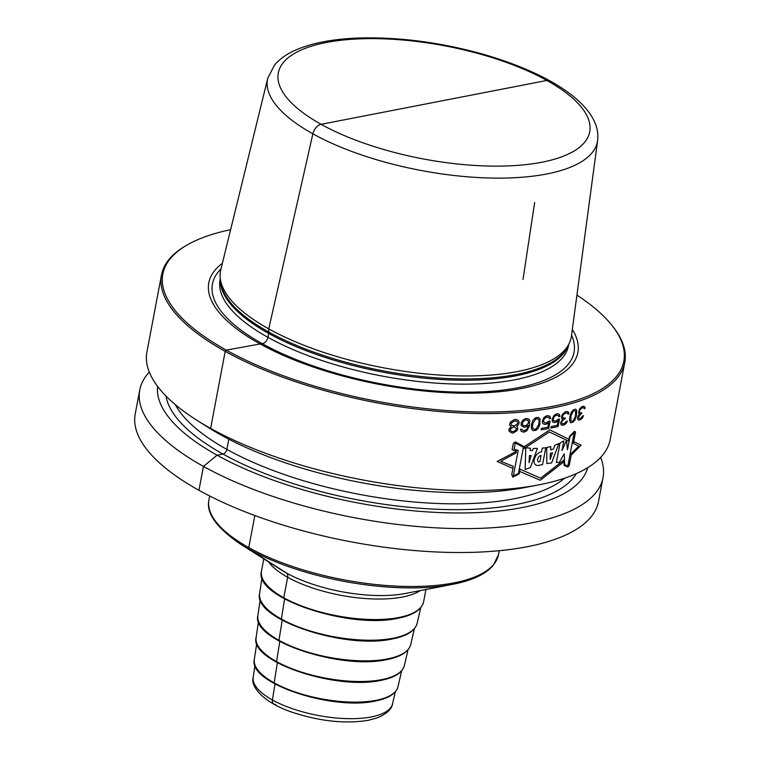 <?xml version="1.0" encoding="UTF-8"?>
<svg xmlns="http://www.w3.org/2000/svg" width="760" height="760" viewBox="0 0 760 760"><rect width="100%" height="100%" fill="white"/><g stroke="black" fill="none" stroke-linecap="round" stroke-linejoin="round"><path stroke-width="1.14" d="M600.637 457.416A235.743 85.633 -169.3 0 1 603.031 477.546L598.519 501.439A235.743 85.633 -169.3 0 1 445.806 552.32A235.743 85.633 -169.3 0 1 198.939 490.295A235.743 85.633 -169.3 0 1 135.232 413.905L139.745 390.013A235.743 85.633 -169.3 0 1 149.321 372.144M603.031 477.546A235.743 85.633 -169.3 0 1 450.319 528.428A235.743 85.633 -169.3 0 1 203.452 466.402A235.743 85.633 -169.3 0 1 139.745 390.013M549.86 80.864A9.433 5.928 119.1 0 0 546.886 80.456L321.128 124.307A9.433 5.928 119.1 0 0 312.873 133.817L268.745 328.871L268.812 332.072A5.89 3.705 -60.9 0 1 268.688 333.44L267.947 337.335A5.89 3.705 -60.9 0 1 262.162 343.606L226.233 350.123L225.188 351.367A235.743 85.633 10.7 0 0 472.055 413.392A235.743 85.633 10.7 0 0 624.767 362.51A235.743 85.633 10.7 0 0 612.636 326.24L611.743 325.118A234.564 85.206 10.7 0 0 576.916 295.117M624.767 362.51L610.213 439.546A235.743 85.633 -169.3 0 1 538.678 484.88A235.743 85.633 -169.3 0 1 210.634 428.402A235.743 85.633 -169.3 0 1 196.982 420.318A235.743 85.633 -169.3 0 1 146.927 352.003L161.481 274.968A235.743 85.633 -169.3 0 1 186.01 245.632L187.255 244.91A234.564 85.206 -169.3 0 1 230.622 229.681M157.614 386.422A218.927 79.524 -169.3 0 0 217.103 455.192L222.975 454.052A4.418 2.774 -60.9 0 0 226.888 449.397L228.817 439.185L226.888 449.397A4.418 2.774 -60.9 0 1 222.975 454.052L217.103 455.192A218.927 79.524 10.7 0 0 443.555 512.706A218.927 79.524 10.7 0 0 587.698 467.685M434.007 102.381L321.128 124.307A9.433 5.928 119.1 0 0 312.873 133.817L268.745 328.871L268.812 332.072A5.89 3.705 -60.9 0 1 268.688 333.44L267.947 337.335A5.89 3.705 -60.9 0 1 262.162 343.606L226.233 350.123L225.188 351.367A235.743 85.633 -169.3 0 1 161.481 274.968M538.678 484.88L525.578 487.417A218.927 79.524 10.7 0 1 220.932 434.957L210.634 428.402L225.188 351.367L210.634 428.402L220.932 434.957A218.927 79.524 -169.3 0 1 208.259 427.452L196.982 420.318M611.743 325.118A234.564 85.206 10.7 0 1 513.513 411.16A234.564 85.206 10.7 0 1 226.233 350.123A234.564 85.206 -169.3 0 1 187.255 244.91M572.327 329.441A187.786 68.21 10.7 0 1 483.36 392.853A187.786 68.21 10.7 0 1 259.559 343.644A187.786 68.21 -169.3 0 1 222.376 263.321M268.745 328.871A178.467 64.828 -169.3 0 1 220.219 277.875A178.467 64.828 -169.3 0 1 220.789 269.8L267.757 78.252A167.875 60.98 -169.3 0 0 275.832 104.852A167.875 60.98 -169.3 0 0 455.297 175.626A167.875 60.98 -169.3 0 0 597.597 140.571L571.444 336.053A178.467 64.828 10.7 0 1 569.021 343.776A178.467 64.828 10.7 0 1 446.899 375.487A178.467 64.828 10.7 0 1 268.745 328.871M523.013 279.471L534.65 202.445M217.103 455.192L203.452 466.402L198.939 490.295L203.452 466.402L217.103 455.192M254.837 515.536L248.767 547.618A2.356 1.482 119.1 0 0 249.261 549.318L286.434 573.002A5.89 3.705 -60.9 0 1 287.66 577.267L283.784 597.769A1.178 0.741 119.1 0 0 284.42 598.69A1.178 0.741 119.1 0 1 283.784 597.769L287.66 577.267A5.89 3.705 -60.9 0 0 286.434 573.002L249.261 549.318A2.356 1.482 119.1 0 1 248.767 547.618L254.837 515.536M284.61 598.947L281.371 619.067A1.178 0.741 119.1 0 0 282.017 619.942A1.178 0.741 119.1 0 1 281.371 619.067L284.61 598.947M282.207 620.207L278.967 640.328A1.178 0.741 119.1 0 0 279.604 641.202A1.178 0.741 119.1 0 1 278.967 640.328L282.207 620.207M279.803 641.459L276.564 661.58A1.178 0.741 119.1 0 0 277.201 662.454A1.178 0.741 119.1 0 1 276.564 661.58L279.803 641.459M277.39 662.72L274.16 682.841A1.178 0.741 119.1 0 0 274.797 683.715A1.178 0.741 119.1 0 1 274.16 682.841L277.39 662.72M274.987 683.971L272.412 699.96A5.89 3.705 119.1 0 0 275.633 704.339A5.89 3.705 119.1 0 1 272.412 699.96L274.987 683.971M512.924 468.454L497.173 461.443L516.392 451.298M568.993 439.318L549.774 429.884L524.305 446.699L515.318 441.911L513.285 443.507L512.107 449.74L516.392 451.259L516.078 452.931L500.736 461.263L513.323 466.327L511.756 474.639L512.867 477.128L519.184 473.812L520.058 469.195L540.645 478.202L563.872 460.075L564.139 465.405L567.672 467.029L569.192 465.661L571.539 453.207L578.788 446.167L573.401 443.365L575.558 431.965L574.408 431.376L569.563 436.297L568.642 441.19L549.375 431.974L523.934 448.656L524.305 446.68M519.64 471.409L540.255 480.253L563.958 461.671M573.733 441.608L581.172 445.151L571.178 455.126M574.199 432.459L567.843 466.099L564.661 464.645L564.253 453.824L559.246 462.488L556.377 462.46L560.063 442.985L563.825 440.933L562.02 450.509L566.514 440.344L567.473 449.796L569.943 436.724L574.199 432.459M558.837 443.574L551.617 462.897L546.811 463.572L546.716 447.526L550.762 446.566L550.658 449.901L553.422 448.979L554.695 445.303L558.837 443.574M550.164 459.363L552.463 452.76L550.335 453.397L550.164 459.363M545.756 447.763L542.583 464.541L539.239 465.291C530.518 467.153 533.881 452.903 541.586 451.82L542.288 448.087L545.756 447.763M541.072 455.553C537.757 455.297 535.838 463.401 539.933 461.577L541.072 455.553M537.386 448.409L530.394 467.523L525.131 469.519L525.778 447.735L530.366 448.219L530.157 450.442L532.522 450.613L533.264 448.428L537.386 448.409M531.221 455.515L529.454 455.572L529.045 462.678L531.221 455.515M514.14 448.989L515.261 443.013L523.422 447.231L518.481 473.347L513.332 476.035L518.149 450.556L514.14 448.989M579.614 408.87L578.493 413.022L579.481 414L578.075 416.109L577.533 418.978L578.645 420.185L579.832 420.014A235.743 85.633 10.7 0 0 580.184 419.881L582.255 418.285L583.547 415.644A235.743 85.633 -169.3 0 1 582.692 415.986L580.63 418.38A235.743 85.633 -169.3 0 1 579.928 418.646L578.664 418.313L578.578 417.002L580.792 414.058A235.743 85.633 10.7 0 0 581.495 413.791L581.714 412.642A235.743 85.633 -169.3 0 1 581.01 412.908L580.003 413.012L579.433 411.616L579.937 409.83L581.751 408.091A235.743 85.633 10.7 0 0 582.806 407.702L583.917 407.806L584.221 408.747A235.743 85.633 10.7 0 0 585.077 408.405L584.886 406.885L583.253 406.201A235.743 85.633 -169.3 0 1 581.846 406.724L579.614 408.87M576.365 416.166L576.764 410.39L575.605 409.155L573.344 409.858L571.491 412.043L570.067 415.72L569.506 419.681L570.114 422.209L570.903 422.778L573.163 422.066L574.978 419.862L576.365 416.166M575.5 416.185L573.249 420.688L572.261 421.277L570.903 420.888L570.978 415.72L573.268 411.236L574.265 410.656L575.605 411.036L575.5 416.185M562.324 420.812L564.167 419.244A235.743 85.633 10.7 0 0 564.965 419.035L565.183 417.886A235.743 85.633 -169.3 0 1 564.376 418.095L563.226 418.123L562.533 416.651L563.056 414.884L565.098 413.269A235.743 85.633 10.7 0 0 566.304 412.955L567.587 413.155L567.967 414.143A235.743 85.633 10.7 0 0 568.945 413.867L568.679 412.309L566.779 411.474A235.743 85.633 -169.3 0 1 565.174 411.891L562.086 414.846L561.497 418L562.656 419.083L560.576 422.883L561.165 424.925L563.226 425.22A235.743 85.633 10.7 0 0 563.625 425.115L565.981 423.671L567.397 421.097A235.743 85.633 -169.3 0 1 566.409 421.373L564.1 423.633A235.743 85.633 -169.3 0 1 563.293 423.842L562.343 423.814L561.592 422.626L562.324 420.812M558.068 419.358L556.158 420.878A235.743 85.633 -169.3 0 1 554.885 421.154L553.546 420.603L553.223 419.016L554.306 416.584L555.968 415.416A235.743 85.633 10.7 0 0 557.251 415.14L558.562 415.673L558.761 416.727A235.743 85.633 10.7 0 0 560.015 416.442L559.408 414.38L557.517 413.706A235.743 85.633 -169.3 0 1 556.244 413.981L553.878 415.577L552.083 419.52L552.681 421.885L554.619 422.588A235.743 85.633 10.7 0 0 555.892 422.313L558.211 420.698L557.346 425.286A235.743 85.633 -169.3 0 1 551.161 426.607L550.895 428.041A235.743 85.633 10.7 0 0 558.115 426.483L559.531 419.016A235.743 85.633 -169.3 0 1 558.068 419.358M543.514 421.619L543.951 419.33L546.317 417.259A235.743 85.633 10.7 0 0 547.665 417.031L549.062 417.61L549.29 418.674A235.743 85.633 10.7 0 0 550.611 418.427L549.936 416.337L547.931 415.596A235.743 85.633 -169.3 0 1 546.582 415.824L544.103 417.354L542.25 421.268L542.906 423.671L544.958 424.441A235.743 85.633 10.7 0 0 546.307 424.203L548.748 422.655L547.884 427.243A235.743 85.633 -169.3 0 1 541.357 428.374L541.082 429.808A235.743 85.633 10.7 0 0 548.711 428.469L550.116 421.012A235.743 85.633 -169.3 0 1 548.577 421.296L546.573 422.769A235.743 85.633 -169.3 0 1 545.233 423.006L543.514 421.619M539.809 424.716L540.018 418.827L538.469 417.373L535.629 417.762L533.387 419.738L532.285 421.838L531.288 425.885L531.601 429.21L533.188 430.683L536.028 430.293L538.232 428.298L539.809 424.716M538.697 424.602L536.066 428.887L534.831 429.343L533.092 428.735L532.466 427.139L532.931 423.434L535.6 419.168L536.836 418.722L538.564 419.32L539.172 420.907L538.697 424.602M529.397 425.828L529.701 420.46L529.178 419.397L526.927 418.513A235.743 85.633 -169.3 0 1 525.683 418.646L522.956 420.033L521.198 422.74L521.16 425.562L524.058 427.253A235.743 85.633 10.7 0 0 525.303 427.13L528.285 425.391L527.202 428.611L524.894 430.54A235.743 85.633 -169.3 0 1 523.403 430.702L521.721 429.172A235.743 85.633 -169.3 0 1 520.457 429.286L521.094 431.205L523.383 432.108A235.743 85.633 10.7 0 0 524.381 432.003L527.06 430.587L529.397 425.828M516.961 426.483L516.505 426.236L518.263 424.963L519.213 422.626L518.358 420.441L515.992 419.491A235.743 85.633 -169.3 0 1 514.415 419.606L510.606 421.838L509.637 424.166L509.903 425.562L511.271 426.616L508.981 429.029L509.086 431.291L512.135 433.077A235.743 85.633 10.7 0 0 513.181 433L516.923 430.73L517.873 428.383L516.961 426.483M522.339 424.602L522.823 422.019L525.16 420.099A235.743 85.633 10.7 0 0 526.908 419.928L528.228 420.622L528.475 423.13L525.815 425.666A235.743 85.633 -169.3 0 1 524.077 425.847L522.339 424.602M515.461 420.945L517.37 421.648L517.769 423.595L514.539 425.818A235.743 85.633 -169.3 0 1 513.484 425.894L511.546 425.182L511.128 423.215L514.406 421.021A235.743 85.633 10.7 0 0 515.461 420.945M512.401 431.632L510.52 430.635L510.255 429.229L513.275 427.044A235.743 85.633 10.7 0 0 514.32 426.968L516.534 428.783L515.745 430.255L513.447 431.566A235.743 85.633 -169.3 0 1 512.401 431.632M392.568 703.684C391.96 708.994 386.925 713.707 377.445 717.82L368.344 720.309C345.591 723.966 320.625 721.42 293.464 712.661C263.397 702.952 250.106 686.213 253.184 677.341A70.936 25.764 10.7 0 0 293.74 709.146A70.936 25.764 10.7 0 0 371.193 716.946A70.936 25.764 -169.3 0 0 392.568 703.684L395.305 691.809M254.334 659.528A73.112 26.562 10.7 0 0 296.134 692.303A73.112 26.562 10.7 0 0 375.962 700.34A73.112 26.562 -169.3 0 0 398.002 686.669C396.055 693.661 388.512 698.44 375.402 701.014C332.386 710.847 247.751 683.059 254.334 659.528L256.728 643.369M256.101 637.517A75.459 27.407 10.7 0 0 299.25 671.346A75.459 27.407 10.7 0 0 381.644 679.649A75.459 27.407 -169.3 0 0 404.387 665.542C402.373 672.733 394.611 677.663 381.073 680.323C336.68 690.479 249.308 661.779 256.101 637.517L258.485 621.442M257.868 615.514A77.814 28.262 10.7 0 0 302.356 650.399A77.814 28.262 10.7 0 0 387.315 658.958A77.814 28.262 -169.3 0 0 410.77 644.404C408.699 651.814 400.7 656.887 386.745 659.623C340.983 670.101 250.866 640.5 257.868 615.514L260.233 599.517M259.635 593.512A80.161 29.117 10.7 0 0 305.472 629.442A80.161 29.117 10.7 0 0 392.996 638.257A80.161 29.117 -169.3 0 0 417.154 623.276C415.026 630.885 406.79 636.111 392.426 638.932C345.277 649.733 252.424 619.219 259.635 593.512L261.991 577.591M398.677 617.528A82.507 29.973 -169.3 0 1 308.056 608.275A82.507 29.973 -169.3 0 1 261.488 571.035C252.918 597.503 349.21 629.451 398.097 618.241C413.193 615.258 421.705 609.739 423.633 601.673A82.507 29.973 -169.3 0 1 398.677 617.528M268.622 561.925A82.507 29.973 10.7 0 0 402.553 597.018A82.507 29.973 -169.3 0 0 420.308 590.586M405.356 593.475L452.647 584.336A146.157 53.096 10.7 0 1 240.796 544.312L281.495 570.076A85.453 31.046 10.7 0 0 405.356 593.475A85.453 31.046 10.7 0 0 405.441 593.465M452.789 584.307L452.647 584.336A146.157 53.096 10.7 0 0 452.789 584.307C472.264 580.535 485.811 574.142 493.43 565.136L498.512 554.582A147.335 53.523 -169.3 0 1 453.938 582.892A147.335 53.523 10.7 0 1 292.115 566.361A147.335 53.523 10.7 0 1 208.952 499.871C205.903 513.038 216.514 527.848 240.796 544.312M175.322 404.633A206.273 74.927 -169.3 0 0 226.888 449.397A206.273 74.927 10.7 0 0 564.575 478.183M576.422 473.575A210.691 76.532 10.7 0 1 430.578 508.943A210.691 76.532 10.7 0 1 222.975 454.052A210.691 76.532 -169.3 0 1 165.965 396.017M571.558 335.16A183.996 66.842 10.7 0 1 475.427 392.046A183.996 66.842 10.7 0 1 262.162 343.606A183.996 66.842 -169.3 0 1 220.998 268.926M220.286 278.597L220.048 279.889A177.289 64.401 -169.3 0 0 267.947 337.335A177.289 64.401 10.7 0 0 453.606 383.99A177.289 64.401 10.7 0 0 568.452 345.724L568.698 344.432M568.242 345.325A177.289 64.401 10.7 0 1 449.702 379.933A177.289 64.401 10.7 0 1 268.688 333.44A177.289 64.401 -169.3 0 1 220.381 279.604M220.219 277.875L220.552 281.361A177.489 64.477 -169.3 0 0 268.812 332.072A177.489 64.477 10.7 0 0 445.997 378.442A177.489 64.477 10.7 0 0 567.444 346.902L569.021 343.776M582.188 108.234A158.45 57.56 -169.3 0 1 448.181 162.897A158.45 57.56 -169.3 0 1 279.414 69.151A158.45 57.56 -169.3 0 1 489.792 56.905A158.45 57.56 10.7 0 1 582.188 108.234M253.184 677.341L254.97 665.294M398.002 686.669L401.669 670.757M404.387 665.542L408.034 649.705M410.77 644.404L414.399 628.644M417.154 623.276L420.764 607.591M263.786 558.866L261.488 571.035M425.933 589.503L423.633 601.673M209.684 496.005L208.952 499.871M499.234 550.715L498.512 554.582M267.757 78.252L274.426 65.198C279.803 58.805 287.175 53.637 296.523 49.685C312.997 42.721 334.048 38.836 359.68 38C398.088 36.993 437.893 42.028 479.113 53.105C536.322 68.932 581.694 93.87 594.406 121.505C597.312 127.737 598.376 134.093 597.597 140.571"/></g></svg>
